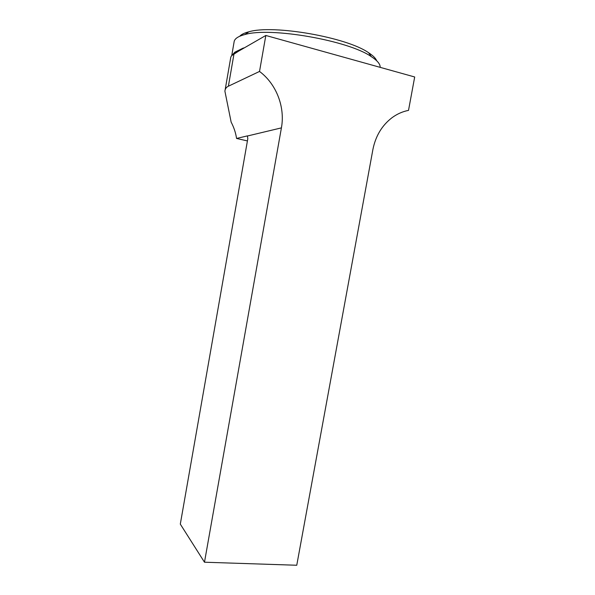 <?xml version="1.0" encoding="UTF-8"?>
<svg xmlns="http://www.w3.org/2000/svg" width="595" height="595" viewBox="0 0 595 595"><rect width="100%" height="100%" fill="white"/><g stroke="black" fill="none" stroke-linecap="round" stroke-linejoin="round"><path stroke-width="0.89" d="M259.524 71.445L228.391 86.208C226.271 87.205 225.111 88.871 224.903 91.206L231.15 122.131C233.961 127.508 235.761 132.953 236.557 138.449L247.394 135.891L247.817 138.65L180.307 524.121L204.479 562.216L281.413 127.873C285.25 107.212 276.489 84.088 259.524 71.445L265.824 35.469L414.693 76.978L408.512 110.387L406.422 110.849M228.391 86.208L234.013 53.795C231.849 55.06 230.726 56.51 230.629 58.161L225.111 90.024M247.416 140.926L236.557 138.449M204.479 562.216L296.756 565.25L372.879 149.605C375.586 136.024 381.975 125.389 392.053 117.684C397.133 113.957 402.622 111.525 408.512 110.387M238.751 51.066L231.79 55.536L234.861 52.159L234.013 53.795L265.824 35.469M231.738 55.595L234.058 42.178C234.296 38.891 237.918 36.34 244.939 34.532C270.227 26.827 348.558 40.505 371.31 56.637C377.423 60.608 380.369 64.186 380.153 67.347M234.861 52.159L243.214 48.083L243.095 48.559M239.726 36.25C241.362 34.421 244.411 32.941 248.866 31.803C273.06 24.38 346.9 37.269 368.617 52.747C373.035 55.61 375.728 58.288 376.717 60.787M247.632 135.95L281.413 127.873M243.214 48.083L244.285 47.875M248.866 31.803L244.939 34.532M368.617 52.747L371.31 56.637"/></g></svg>

